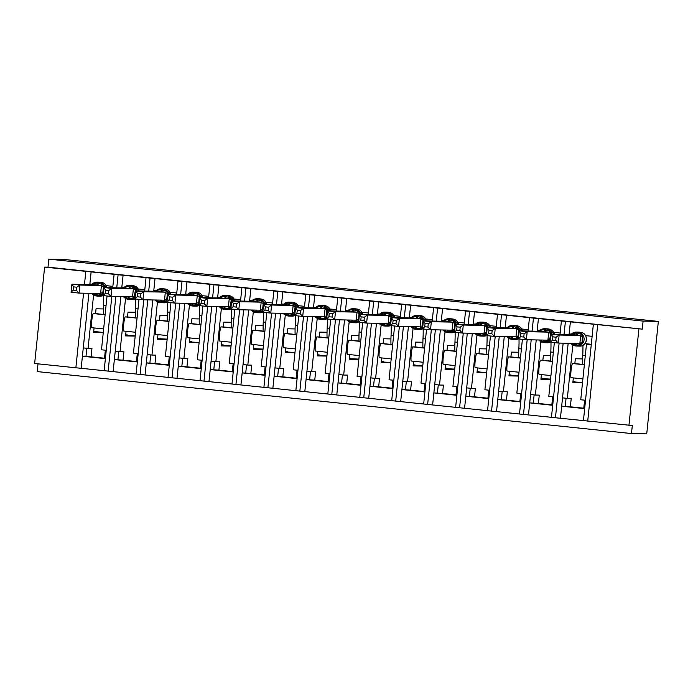 <?xml version="1.0" encoding="UTF-8"?>
<svg xmlns="http://www.w3.org/2000/svg" width="693" height="693" viewBox="0 0 693 693"><rect width="100%" height="100%" fill="white"/><g stroke="black" fill="none" stroke-linecap="round" stroke-linejoin="round"><path stroke-width="1.04" d="M83.576 293.182L75.866 367.784L34.65 363.487L44.612 267.108L47.999 267.169L48.831 259.139L64.068 259.451L658.35 321.413L646.734 433.861L631.488 433.549L632.319 425.519L560.42 418.269L561.668 406.219L584.649 408.619M38.011 363.842L37.205 371.587L631.488 433.549M112.864 286.356L106.28 285.672M92.065 284.191L89.882 283.957L89.813 284.589M116.745 287.82L118.096 274.766L91.129 271.907L89.882 283.957M107.043 296.015L101.49 349.792L106.254 350.294M105.423 358.316L104.522 358.229L105.345 350.199M105.388 358.645L82.415 356.245L81.168 368.295L104.175 370.694M144.811 289.683L138.228 288.998M124.012 287.517L121.829 287.292L121.769 287.924M148.7 291.155L150.052 278.101L123.077 275.242L121.829 287.292M138.998 299.341L133.437 353.127L138.202 353.621M137.37 361.651L136.469 361.555L137.301 353.525M137.344 361.971L114.362 359.58L113.115 371.63L136.097 374.021M176.758 293.018L170.175 292.333M155.96 290.852L153.785 290.618L153.716 291.251M180.648 294.482L181.999 281.427L155.024 278.577L153.785 290.618M170.946 302.676L165.384 356.453L170.157 356.956M169.326 364.986L168.416 364.89L169.248 356.86M169.291 365.306L146.31 362.907L145.071 374.956L172.037 377.815L177.018 378.291L178.266 366.242L201.239 368.641M208.714 296.353L202.131 295.66M187.916 294.178L185.733 293.953L185.672 294.586M212.604 297.817L213.946 284.762L186.98 281.904L185.733 293.953M202.893 306.003L197.34 359.788L202.105 360.282M201.273 368.312L200.372 368.217L201.204 360.187M233.194 371.968L210.213 369.577L208.965 381.618L177.018 378.291M240.662 299.679L234.078 298.995M219.863 297.514L217.68 297.288L217.619 297.912M244.551 301.143L245.902 288.089L218.927 285.239L217.68 297.288M234.849 309.338L229.288 363.123L234.052 363.617M233.229 371.647L232.32 371.552L233.151 363.522M265.142 375.303L242.16 372.903L240.921 384.953L208.965 381.618M272.609 303.014L266.025 302.33M251.81 300.84L249.636 300.615L249.567 301.247M276.498 304.478L277.85 291.424L250.883 288.565L249.636 300.615M266.796 312.673L261.244 366.45L266.008 366.944M265.176 374.974L264.276 374.878L265.098 366.857M297.089 378.629L274.116 376.238L272.869 388.288L240.921 384.953M304.565 306.341L297.981 305.656M283.766 304.175L281.583 303.95L281.523 304.582M308.454 307.805L309.797 294.75L282.831 291.9L281.583 303.95M298.744 315.999L293.191 369.785L297.955 370.279M297.124 378.309L296.223 378.213L297.054 370.183M329.045 381.964L306.063 379.565L304.825 391.614L272.869 388.288M336.512 309.676L329.929 308.991M315.713 307.51L313.539 307.276L313.47 307.909M340.402 311.14L341.753 298.085L314.778 295.235L313.539 307.276M330.7 319.334L325.138 373.111L329.903 373.614M329.08 381.644L328.17 381.548L329.002 373.518M360.992 385.299L338.019 382.9L336.772 394.949L304.825 391.614M368.468 313.002L361.885 312.318M347.669 310.836L345.486 310.611L345.417 311.244M372.349 314.475L373.7 301.42L346.734 298.562L345.486 310.611M362.647 322.661L357.094 376.446L361.859 376.94M361.027 384.97L360.126 384.875L360.949 376.845M392.948 388.626L369.967 386.235L368.719 398.276L336.772 394.949M400.415 316.337L393.832 315.653M379.617 314.172L377.434 313.938L377.373 314.57M404.305 317.801L405.656 304.747L378.681 301.897L377.434 313.938M394.603 325.996L389.042 379.773L393.806 380.275M392.974 388.305L392.073 388.21L392.905 380.18M424.896 391.961L401.914 389.561L400.675 401.611L368.719 398.276M432.363 319.672L425.779 318.979M411.564 317.498L409.39 317.273L409.32 317.905M436.252 321.136L437.604 308.082L410.628 305.223L409.39 317.273M426.55 329.322L420.989 383.108L425.762 383.601M424.93 391.632L424.021 391.536L424.852 383.506M456.843 395.287L433.87 392.896L432.623 404.946L400.675 401.611M464.319 322.999L457.735 322.314M443.52 320.833L441.337 320.608L441.276 321.231M468.208 324.463L469.551 311.408L442.584 308.558L441.337 320.608M458.497 332.657L452.945 386.443L457.709 386.937M456.878 394.967L455.977 394.871L456.808 386.841M488.799 398.622L465.817 396.223L464.57 408.272L432.623 404.946M496.266 326.334L489.682 325.649M475.467 324.159L473.284 323.934L473.224 324.567M500.155 327.798L501.507 314.743L474.532 311.885L473.284 323.934M490.453 335.992L484.892 389.769L489.656 390.272M488.834 398.293L487.924 398.206L488.756 390.176M520.746 401.949L497.765 399.558L496.526 411.607L464.57 408.272M528.213 329.66L521.63 328.976M507.415 327.494L505.24 327.269L505.171 327.902M532.103 331.124L533.454 318.078L506.488 315.22L505.24 327.269M522.401 339.319L516.839 393.104L521.612 393.598M520.781 401.628L519.88 401.533L520.703 393.503M519.499 413.998L496.526 411.607M560.169 332.995L553.586 332.311M539.371 330.83L537.188 330.596L537.127 331.228M564.059 334.459L565.401 321.405L538.435 318.555L537.188 330.596M554.348 342.654L548.795 396.431L553.56 396.933M552.728 404.963L551.827 404.868L552.659 396.838M552.693 405.284L529.721 402.884L528.473 414.934L551.481 417.333M88.921 293.295L83.273 347.895L88.072 348.397L93.572 295.097M120.868 296.621L115.229 351.23L120.019 351.723L125.528 298.423M152.815 299.956L147.176 354.556L151.966 355.059L157.476 301.758M184.771 303.283L179.123 357.891L183.922 358.385L189.432 305.085M216.718 306.618L211.079 361.218L215.869 361.72L221.379 308.42M248.674 309.953L243.026 364.553L247.817 365.055L253.326 311.746M280.622 313.279L274.982 367.879L279.773 368.381L285.282 315.081M312.569 316.614L306.93 371.214L311.72 371.717L317.229 318.416M344.525 319.941L338.877 374.549L343.676 375.043L349.177 321.743M376.472 323.276L370.833 377.876L375.623 378.378L381.133 325.078M408.42 326.602L402.78 381.211L407.571 381.704L413.08 328.404M440.376 329.937L434.728 384.537L439.527 385.039L445.027 331.739M472.323 333.272L466.684 387.872L471.474 388.375L476.983 335.065M504.27 336.599L498.631 391.207L503.421 391.701L508.931 338.401M536.226 339.934L530.578 394.534L535.377 395.036L540.886 341.736M592.117 336.33L585.533 335.637M571.318 334.156L569.144 333.931L569.074 334.563M47.999 267.169L642.281 329.132L570.382 321.881L569.144 333.931M591.259 344.681L586.486 344.178L580.743 399.766L585.507 400.259M584.684 408.29L583.775 408.194L584.606 400.164M586.486 344.178L590.393 344.196M568.173 343.26L562.534 397.869L567.324 398.362L572.834 345.062M44.612 267.108L91.129 271.907M118.096 274.766L123.077 275.242M150.052 278.101L155.024 278.577M178.006 280.977L176.62 294.404M181.999 281.427L186.98 281.904M213.946 284.762L218.927 285.239M245.902 288.089L250.883 288.565M273.856 290.965L272.47 304.392M277.85 291.424L282.831 291.9M309.797 294.75L314.778 295.235M341.753 298.085L346.734 298.562M369.707 300.961L368.321 314.388M373.7 301.42L378.681 301.897M401.663 304.296L400.268 317.723M405.656 304.747L410.628 305.223M437.604 308.082L442.584 308.558M465.557 310.958L464.171 324.385M469.551 311.408L474.532 311.885M497.513 314.284L496.127 327.72M501.507 314.743L506.488 315.22M533.454 318.078L538.435 318.555M565.401 321.405L570.382 321.881M593.364 324.281L583.428 420.668M75.866 367.784L81.168 368.295M559.121 343.078L551.455 417.333L560.42 418.269M527.174 339.752L519.499 414.007L528.473 414.934M487.551 410.672L495.226 336.417M463.27 333.09L455.63 407.337M431.323 329.755L423.674 404.01M391.701 400.675L399.376 326.42M367.42 323.094L359.78 397.349M335.473 319.759L327.824 394.014M295.85 390.687L303.517 316.432M263.894 387.352L271.569 313.097M239.622 309.771L231.973 384.017M200 380.691L207.666 306.436M143.772 299.774L136.097 374.029L145.071 374.956M111.816 296.439L104.141 370.694L113.115 371.63M94.083 327.945L93.607 332.571L103.248 332.761M91.797 327.702L103.638 328.941L91.805 327.702A7.103 0.745 -84 0 1 91.797 327.702A7.103 0.745 -84 0 1 91.788 320.59A7.103 0.745 -84 0 1 93.26 313.565L95.565 313.617L96.067 308.792L103.378 308.939M104.522 358.229L91.104 356.826L91.961 348.475L88.072 348.397M126.039 331.271L125.554 335.897L135.196 336.096M123.744 331.037L135.594 332.268L123.752 331.037A7.103 0.745 -84 0 1 123.744 331.037A7.103 0.745 -84 0 1 123.744 323.917A7.103 0.745 -84 0 1 125.216 316.9L127.512 316.944L128.014 312.127L135.334 312.274M136.469 361.555L123.051 360.161L123.917 351.801L120.019 351.723M157.987 334.606L157.51 339.232L167.152 339.423M155.7 334.364L167.541 335.603L155.7 334.364A7.103 0.745 -84 0 1 155.691 327.252A7.103 0.745 -84 0 1 157.164 320.227L159.468 320.279L159.962 315.454L167.282 315.601M168.416 364.89L154.998 363.487L155.864 355.137L151.966 355.059M189.934 337.933L189.458 342.567L199.099 342.758M187.647 337.699L199.497 338.929L187.656 337.699A7.103 0.745 -84 0 1 187.647 337.699A7.103 0.745 -84 0 1 187.638 330.587A7.103 0.745 -84 0 1 189.111 323.562L191.415 323.605L191.918 318.789L199.237 318.936M200.372 368.217L186.954 366.822L187.812 358.463L183.922 358.385M221.89 341.268L221.405 345.894L231.046 346.093M219.594 341.025L231.445 342.264L219.603 341.025A7.103 0.745 -84 0 1 219.594 341.025A7.103 0.745 -84 0 1 219.594 333.913A7.103 0.745 -84 0 1 221.067 326.897L223.371 326.94L223.865 322.124L231.185 322.271M232.32 371.552L218.901 370.149L219.768 361.798L215.869 361.72M253.837 344.603L253.361 349.229L263.002 349.419M251.55 344.36L263.392 345.599L251.55 344.36A7.103 0.745 -84 0 1 251.542 337.248A7.103 0.745 -84 0 1 253.014 330.223L255.319 330.266L255.812 325.45L263.132 325.597M264.276 374.878L250.849 373.484L251.715 365.133L247.817 365.055M285.785 347.929L285.308 352.555L294.949 352.754M283.498 347.695L295.348 348.925L283.506 347.695A7.103 0.745 -84 0 1 283.498 347.695A7.103 0.745 -84 0 1 283.489 340.575A7.103 0.745 -84 0 1 284.962 333.558L287.266 333.602L287.768 328.785L295.088 328.932M296.223 378.213L282.805 376.819L283.662 368.459L279.773 368.381M317.74 351.264L317.264 355.89L326.897 356.081M315.445 351.022L327.295 352.261L315.454 351.022A7.103 0.745 -84 0 1 315.445 351.022A7.103 0.745 -84 0 1 315.445 343.91A7.103 0.745 -84 0 1 316.918 336.885L319.222 336.937L319.716 332.112L327.035 332.259M328.17 381.548L314.752 380.145L315.618 371.794L311.72 371.717M349.688 354.591L349.211 359.217L358.853 359.416M347.401 354.357L359.243 355.587L347.41 354.357A7.103 0.745 -84 0 1 347.401 354.357A7.103 0.745 -84 0 1 347.392 347.245A7.103 0.745 -84 0 1 348.865 340.22L351.169 340.263L351.672 335.447L358.983 335.594M360.126 384.875L346.708 383.48L347.565 375.121L343.676 375.043M381.635 357.926L381.159 362.552L390.8 362.742M379.348 357.683L391.199 358.922L379.357 357.683A7.103 0.745 -84 0 1 379.348 357.683A7.103 0.745 -84 0 1 379.348 350.571A7.103 0.745 -84 0 1 380.821 343.546L383.116 343.598L383.619 338.773L390.939 338.92M392.073 388.21L378.655 386.807L379.521 378.456L375.623 378.378M413.591 361.252L413.115 365.887L422.756 366.077M411.304 361.018L423.146 362.248L411.304 361.018A7.103 0.745 -84 0 1 411.296 353.906A7.103 0.745 -84 0 1 412.768 346.881L415.072 346.924L415.566 342.108L422.886 342.255M424.021 391.536L410.602 390.142L411.469 381.791L407.571 381.704M445.538 364.587L445.062 369.213L454.703 369.412M443.251 364.345L455.102 365.583L443.26 364.345A7.103 0.745 -84 0 1 443.251 364.345A7.103 0.745 -84 0 1 443.243 357.233A7.103 0.745 -84 0 1 444.715 350.216L447.02 350.26L447.522 345.443L454.833 345.59M455.977 394.871L442.558 393.468L443.416 385.117L439.527 385.039M477.494 367.922L477.009 372.548L486.651 372.739M475.199 367.68L487.049 368.919L475.207 367.68A7.103 0.745 -84 0 1 475.199 367.68A7.103 0.745 -84 0 1 475.199 360.568A7.103 0.745 -84 0 1 476.671 353.543L478.976 353.595L479.469 348.77L486.789 348.917M487.924 398.206L474.506 396.803L475.372 388.452L471.474 388.375M509.442 371.249L508.965 375.875L518.607 376.074M507.155 371.015L518.996 372.245L507.155 371.015A7.103 0.745 -84 0 1 507.146 363.894A7.103 0.745 -84 0 1 508.619 356.878L510.923 356.921L511.417 352.105L518.736 352.252M519.88 401.533L506.453 400.138L507.319 391.779L503.421 391.701M541.389 374.584L540.912 379.21L550.554 379.4M539.102 374.341L550.952 375.58L539.111 374.341A7.103 0.745 -84 0 1 539.102 374.341A7.103 0.745 -84 0 1 539.093 367.229A7.103 0.745 -84 0 1 540.566 360.204L542.87 360.256L543.373 355.431L550.692 355.578M551.827 404.868L538.409 403.465L539.267 395.114L535.377 395.036M555.448 417.792L563.158 343.165M562.534 397.869L561.668 406.219M125.624 335.291L135.23 335.793M125.658 334.962L127.642 334.996L125.676 334.797M157.571 338.617L167.178 339.12M157.606 338.288L159.589 338.331L157.623 338.123M189.518 341.952L199.134 342.455M189.553 341.623L191.545 341.658L189.57 341.458M221.474 345.279L231.081 345.781M221.509 344.949L223.492 344.993L221.526 344.785M253.421 348.614L263.028 349.116M253.456 348.284L255.44 348.328L253.473 348.12M285.369 351.949L294.984 352.442M285.403 351.62L287.396 351.654L285.421 351.446M317.325 355.275L326.931 355.778M317.359 354.946L319.343 354.989L317.377 354.781M349.272 358.61L358.879 359.113M349.307 358.281L351.299 358.316L349.324 358.116M381.228 361.937L390.835 362.439M381.263 361.607L383.246 361.651L381.28 361.443M413.175 365.272L422.782 365.774M413.21 364.942L415.194 364.977L413.227 364.778M445.123 368.598L454.738 369.1M445.157 368.269L447.15 368.312L445.175 368.104M477.079 371.933L486.685 372.436M477.113 371.604L479.097 371.647L477.13 371.439M509.026 375.268L518.633 375.762M509.06 374.939L511.044 374.974L509.078 374.766M540.973 378.595L550.588 379.097M541.008 378.265L543 378.309L541.025 378.101M572.929 381.93L582.536 382.432M572.964 381.6L574.947 381.635L572.981 381.436M573.345 377.91L572.868 382.536L582.501 382.735M582.64 358.913L575.32 358.766L574.826 363.582L572.522 363.539A7.103 0.745 -84 0 0 571.049 370.564A7.103 0.745 -84 0 0 571.049 377.676A7.103 0.745 -84 0 0 571.058 377.676L582.9 378.906L571.049 377.676M583.775 408.194L570.356 406.8L571.223 398.44L567.324 398.362M638.894 329.071L628.932 425.45M93.72 331.462L103.274 332.458M658.35 321.413L643.104 321.102L642.281 329.132M48.831 259.139L643.104 321.102M105.119 314.613L95.565 313.617M137.075 317.94L127.512 316.944M169.023 321.275L159.468 320.279M200.97 324.601L191.415 323.605M232.926 327.936L223.371 326.94M264.873 331.271L255.319 330.266M296.829 334.598L287.266 333.602M328.777 337.933L319.222 336.937M360.724 341.259L351.169 340.263M392.68 344.594L383.116 343.598M424.627 347.921L415.072 346.924M456.574 351.256L447.02 350.26M488.53 354.591L478.976 353.595M520.478 357.917L510.923 356.921M552.434 361.252L542.87 360.256M584.381 364.579L574.826 363.582M561.676 406.193L570.356 406.8M529.721 402.858L538.409 403.465M497.773 399.532L506.453 400.138M465.817 396.197L474.506 396.803M434.728 384.537L433.87 392.896L442.558 393.468M401.923 389.535L410.602 390.142M370.833 377.876L369.967 386.235L378.655 386.807M338.877 374.549L338.019 382.9L346.708 383.48M306.072 379.539L314.752 380.145M274.116 376.212L282.805 376.819M242.169 372.877L250.849 373.484M210.213 369.551L218.901 370.149M178.266 366.216L186.954 366.822M146.318 362.881L154.998 363.487M114.362 359.554L123.051 360.161M82.415 356.219L91.104 356.826M523.492 414.457L531.202 339.83M530.578 394.534L529.721 402.884M491.545 411.131L499.255 336.503M498.631 391.207L497.765 399.558M459.589 407.796L467.307 333.168M466.684 387.872L465.817 396.223M427.642 404.461L435.351 329.833M395.694 401.134L403.404 326.507M402.78 381.211L401.914 389.561M363.738 397.799L371.457 323.172M331.791 394.473L339.501 319.845M299.844 391.138L307.553 316.51M306.93 371.214L306.063 379.565M267.888 387.811L275.606 313.184M274.982 367.879L274.116 376.238M235.941 384.476L243.65 309.849M243.026 364.553L242.16 372.903M203.985 381.141L211.703 306.514M211.079 361.218L210.213 369.577M172.037 377.815L179.747 303.188M179.123 357.891L178.266 366.242M140.09 374.48L147.8 299.852M147.176 354.556L146.31 362.907M108.134 371.153L115.852 296.526M115.229 351.23L114.362 359.58M83.273 347.895L82.415 356.245M565.245 406.263L566.077 398.232M591.285 344.352L590.384 344.265M533.298 402.936L534.121 394.906M501.342 399.601L502.174 391.571M469.395 396.266L470.226 388.245M437.448 392.94L438.271 384.91M405.492 389.605L406.323 381.574M373.544 386.278L374.376 378.248M341.588 382.943L342.42 374.913M309.641 379.617L310.473 371.587M277.694 376.282L278.517 368.252M245.738 372.947L246.569 364.925M213.791 369.62L214.622 361.59M181.843 366.285L182.666 358.255M149.887 362.959L150.719 354.929M117.94 359.624L118.772 351.594M85.984 356.297L86.816 348.267M571.448 334.606L572.063 333.515L576.715 333.021L582.371 334.589L582.12 342.697L581.332 344.629L576.437 345.123L576.489 346.032L575.536 345.937A6.947 6.904 91.2 0 1 570.815 343.312L575.536 345.937L575.476 345.027L571.023 343.555M555.725 340.393L556.063 337.188L552.867 336.85L552.538 340.064L555.725 340.393L558.315 343.061L550.329 342.229L551.16 334.199L572.713 334.632L580.708 335.464L559.147 335.031L558.315 343.061L579.859 343.503L580.682 335.464L582.371 334.589M552.867 336.85L551.16 334.199L559.147 335.031L556.063 337.188M591.294 344.291L584.892 343.624M572.063 333.515L572.713 334.632M579.876 343.503L581.332 344.629M552.538 340.064L550.329 342.229L547.487 342.784A6.947 6.904 -88.8 0 0 550.329 342.229M570.244 334.58L570.296 334.052M582.9 345.261A32.302 3.378 -84 0 1 582.761 355.336A25.84 2.703 96 0 0 582.692 364.405M539.5 331.28L540.116 330.189L544.767 329.686L550.415 331.263L550.788 333.333L549.384 341.303L544.481 341.796L544.542 342.697L543.589 342.602A6.947 6.904 91.2 0 1 538.868 339.986L543.581 342.602L543.529 341.692L539.076 340.228M523.778 337.067L524.107 333.853L520.919 333.524L520.582 336.729L523.778 337.067L526.368 339.735L518.381 338.903L519.204 330.864L540.757 331.306L548.752 332.138L527.2 331.704L526.368 339.735L547.903 340.168L548.735 332.138M520.919 333.524L519.204 330.864L527.2 331.704L524.107 333.853M540.116 330.189L540.757 331.306M550.415 331.263L548.752 332.138M549.384 341.303L547.929 340.168M520.582 336.729L518.381 338.903L515.54 339.457A6.947 6.904 -88.8 0 0 518.381 338.903M538.296 331.254L538.348 330.717M550.961 342.299A32.302 3.378 -84 0 1 550.814 352.009A25.84 2.703 96 0 0 550.744 361.07M507.545 327.945L508.16 326.853L512.82 326.36L518.468 327.928L518.84 330.007L518.217 336.036L517.428 337.967L512.534 338.461L512.595 339.371L511.633 339.267A6.947 6.904 91.2 0 1 506.921 336.651L511.633 339.267L511.573 338.366L507.12 336.893M491.831 333.731L492.16 330.526L488.963 330.189L488.634 333.402L491.831 333.731L494.412 336.4L486.425 335.568L487.257 327.538L508.801 327.971L516.805 328.803L495.244 328.369L494.412 336.4L515.956 336.833L516.787 328.803L518.468 327.928M517.428 337.967L515.956 336.833M488.963 330.189L487.257 327.538L495.244 328.369L492.16 330.526M508.16 326.853L508.818 327.962M488.634 333.402L486.425 335.568L483.593 336.122A6.947 6.904 -88.8 0 0 486.434 335.568M506.34 327.919L506.401 327.391M519.005 338.964A32.302 3.378 -84 0 1 518.858 348.674A25.84 2.703 96 0 0 518.797 357.744M475.597 324.619L476.212 323.527L480.864 323.025L486.521 324.601L486.261 332.701L485.481 334.641L480.587 335.135L480.639 336.036L479.686 335.94A6.947 6.904 91.2 0 1 474.965 333.324L479.686 335.94L479.625 335.031L475.173 333.567M459.875 330.396L460.204 327.191L457.016 326.862L456.687 330.067L459.875 330.396L462.465 333.073L454.478 332.242L455.31 324.203L476.862 324.636L484.849 325.476L463.296 325.034L462.465 333.073L484.009 333.506L484.831 325.476L486.521 324.601M457.016 326.862L455.31 324.203L463.296 325.034L460.204 327.191M476.212 323.527L476.862 324.636M484.026 333.506L485.481 334.641M456.687 330.067L454.478 332.242L451.637 332.787A6.947 6.904 -88.8 0 0 454.478 332.242M474.393 324.593L474.445 324.055M487.058 335.637A32.302 3.378 -84 0 1 486.91 345.348A25.84 2.703 96 0 0 486.841 354.409M443.65 321.283L444.256 320.192L448.917 319.69L454.565 321.266L454.937 323.345L454.313 329.366L453.525 331.306L448.631 331.8L448.692 332.709L447.739 332.605A6.947 6.904 91.2 0 1 443.018 329.989L447.73 332.605L447.678 331.704L443.225 330.232M427.928 327.07L428.257 323.856L425.069 323.527L424.731 326.732L427.928 327.07L430.518 329.738L422.531 328.906L423.354 320.876L444.906 321.309L452.901 322.141L431.341 321.708L430.518 329.738L452.053 330.171L452.884 322.141M425.069 323.527L423.354 320.876L431.341 321.708L428.257 323.856M444.256 320.192L444.906 321.309M454.565 321.266L452.901 322.141M453.525 331.306L452.079 330.171M424.731 326.732L422.531 328.906L419.689 329.461A6.947 6.904 -88.8 0 0 422.531 328.906M442.446 321.257L442.498 320.729M455.11 332.302A32.302 3.378 -84 0 1 454.963 342.013A25.84 2.703 96 0 0 454.894 351.082M411.694 317.948L412.309 316.857L416.969 316.363L422.617 317.931L422.99 320.01L422.366 326.039L421.578 327.971L416.684 328.473L416.744 329.374L415.783 329.279A6.947 6.904 91.2 0 1 411.07 326.663L415.783 329.279L415.722 328.369L411.27 326.897M395.972 323.735L396.309 320.53L393.113 320.192L392.784 323.406L395.972 323.735L398.562 326.412L390.575 325.571L391.406 317.541L412.95 317.974L420.954 318.806L399.393 318.373L398.562 326.412L420.105 326.845L420.937 318.806L422.617 317.931M421.578 327.971L420.105 326.845M393.113 320.192L391.406 317.541L399.393 318.373L396.309 320.53M412.309 316.857L412.967 317.966M392.784 323.406L390.575 325.571L387.733 326.126A6.947 6.904 -88.8 0 0 390.575 325.571M410.49 317.931L410.551 317.394M423.154 328.976A32.302 3.378 -84 0 1 423.007 338.678A25.84 2.703 96 0 0 422.938 347.747M379.747 314.622L380.362 313.531L385.013 313.028L390.661 314.605L391.034 316.684L389.631 324.645L384.736 325.138L384.788 326.048L383.835 325.944A6.947 6.904 91.2 0 1 379.114 323.328L383.835 325.944L383.775 325.034L379.322 323.57M364.024 320.409L364.353 317.195L361.166 316.866L360.836 320.071L364.024 320.409L366.614 323.077L358.627 322.245L359.459 314.215L381.011 314.648L388.998 315.48L367.446 315.046L366.614 323.077L388.149 323.51L388.981 315.48L390.661 314.605M361.166 316.866L359.459 314.215L367.446 315.046L364.353 317.195M380.362 313.531L381.02 314.639M388.167 323.51L389.631 324.645M360.836 320.071L358.627 322.245L355.786 322.799A6.947 6.904 -88.8 0 0 358.627 322.245M378.543 314.596L378.595 314.059M391.207 325.641A32.302 3.378 -84 0 1 391.06 335.351A25.84 2.703 96 0 0 390.991 344.421M347.791 311.287L348.406 310.195L353.066 309.702L358.714 311.27L359.087 313.349L358.463 319.378L357.675 321.309L352.78 321.803L352.841 322.713L351.879 322.609A6.947 6.904 91.2 0 1 347.167 319.993L351.879 322.609L351.827 321.708L347.375 320.235M332.077 317.073L332.406 313.868L329.218 313.531L328.88 316.744L332.077 317.073L334.667 319.742L326.672 318.91L327.503 310.88L349.047 311.313L357.051 312.145L335.49 311.711L334.667 319.742L356.202 320.175L357.034 312.145M329.218 313.531L327.503 310.88L335.49 311.711L332.406 313.868M348.406 310.195L349.064 311.304M358.714 311.27L357.051 312.145M357.675 321.309L356.228 320.183M328.88 316.744L326.672 318.91L323.839 319.464A6.947 6.904 -88.8 0 0 326.68 318.91M346.587 311.261L346.647 310.733M359.251 322.306A32.302 3.378 -84 0 1 359.104 332.016A25.84 2.703 96 0 0 359.043 341.086M315.843 307.961L316.458 306.869L321.11 306.367L326.767 307.943L326.516 316.043L325.727 317.983L320.833 318.477L320.894 319.378L319.932 319.282A6.947 6.904 91.2 0 1 315.22 316.666L319.932 319.282L319.871 318.373L315.419 316.909M300.121 313.747L300.459 310.533L297.262 310.204L296.933 313.409L300.121 313.747L302.711 316.415L294.724 315.584L295.556 307.545L317.091 307.987L325.104 308.818L303.543 308.385L302.711 316.415L324.255 316.848L325.078 308.818M325.727 317.983L324.255 316.848M297.262 310.204L295.556 307.545L303.543 308.385L300.459 310.533M316.458 306.869L317.117 307.969M326.767 307.943L325.104 308.818M296.933 313.409L294.724 315.584L291.883 316.138A6.947 6.904 -88.8 0 0 294.724 315.584M314.639 307.935L314.691 307.397M327.304 318.979A32.302 3.378 -84 0 1 327.157 328.69A25.84 2.703 96 0 0 327.087 337.751M283.896 304.625L284.511 303.534L289.163 303.032L294.811 304.608L295.183 306.687L293.78 314.648L288.886 315.142L288.938 316.051L287.985 315.947A6.947 6.904 91.2 0 1 283.264 313.331L287.985 315.947L287.924 315.046L283.472 313.574M268.174 310.412L268.503 307.207L265.315 306.869L264.977 310.083L268.174 310.412L270.764 313.08L262.777 312.248L263.609 304.218L285.152 304.651L293.148 305.483L271.595 305.05L270.764 313.08L292.299 313.513L293.13 305.483L294.811 304.608M265.315 306.869L263.609 304.218L271.595 305.05L268.503 307.207M284.511 303.534L285.152 304.651M292.316 313.513L293.78 314.648M264.977 310.083L262.777 312.248L259.936 312.803A6.947 6.904 -88.8 0 0 262.777 312.248M282.692 304.599L282.744 304.071M295.357 315.644A32.302 3.378 -84 0 1 295.209 325.355A25.84 2.703 96 0 0 295.14 334.424M251.94 301.29L252.555 300.208L257.216 299.705L262.864 301.282L263.236 303.352L262.612 309.381L261.824 311.322L256.93 311.815L256.99 312.716L256.029 312.621A6.947 6.904 91.2 0 1 251.316 310.005L256.029 312.621L255.977 311.711L251.516 310.247M236.226 307.077L236.556 303.872L233.359 303.543L233.03 306.748L236.226 307.077L238.808 309.754L230.821 308.922L231.653 300.883L253.205 301.316L261.2 302.157L239.639 301.715L238.808 309.754L260.351 310.187L261.183 302.157M233.359 303.543L231.653 300.883L239.639 301.715L236.556 303.872M252.555 300.208L253.205 301.316M262.864 301.282L261.2 302.157M261.824 311.322L260.377 310.187M233.03 306.748L230.821 308.922L227.988 309.468A6.947 6.904 -88.8 0 0 230.83 308.922M250.736 301.273L250.797 300.736M263.401 312.318A32.302 3.378 -84 0 1 263.253 322.028A25.84 2.703 96 0 0 263.193 331.089M219.993 297.964L220.608 296.873L225.26 296.37L230.916 297.947L231.28 300.026L229.877 307.987L224.982 308.48L225.034 309.39L224.082 309.286A6.947 6.904 91.2 0 1 219.36 306.67L224.082 309.286L224.021 308.385L219.568 306.912M204.27 303.751L204.6 300.537L201.412 300.208L201.083 303.413L204.27 303.751L206.861 306.419L198.874 305.587L199.705 297.557L221.24 297.99L229.244 298.822L207.692 298.388L206.861 306.419L228.404 306.852L229.227 298.822M229.877 307.987L228.404 306.852M201.412 300.208L199.705 297.557L207.692 298.388L204.6 300.537M220.608 296.873L221.266 297.981M230.916 297.947L229.244 298.822M201.083 303.413L198.874 305.587L196.032 306.141A6.947 6.904 -88.8 0 0 198.874 305.587M218.789 297.938L218.841 297.41M231.453 308.983A32.302 3.378 -84 0 1 231.306 318.693A25.84 2.703 96 0 0 231.237 327.763M188.046 294.629L188.661 293.537L193.312 293.044L198.96 294.612L199.333 296.691L198.709 302.72L197.921 304.651L193.026 305.145L193.087 306.055L192.134 305.959A6.947 6.904 91.2 0 1 187.413 303.343L192.126 305.959L192.074 305.05L187.621 303.577M172.323 300.416L172.652 297.21L169.464 296.873L169.127 300.086L172.323 300.416L174.913 303.092L166.926 302.252L167.749 294.222L189.302 294.655L197.297 295.487L175.745 295.053L174.913 303.092L196.448 303.525L197.28 295.487L198.96 294.612M169.464 296.873L167.749 294.222L175.745 295.053L172.652 297.21M188.661 293.537L189.302 294.655M196.465 303.525L197.921 304.651M169.127 300.086L166.926 302.252L164.085 302.806A6.947 6.904 -88.8 0 0 166.926 302.252M186.841 294.612L186.893 294.075M199.506 305.656A32.302 3.378 -84 0 1 199.359 315.358A25.84 2.703 96 0 0 199.289 324.428M156.09 291.303L156.705 290.211L161.365 289.709L167.013 291.285L167.385 293.364L166.762 299.385L165.974 301.325L161.079 301.819L161.14 302.728L160.178 302.624A6.947 6.904 91.2 0 1 155.466 300.008L160.178 302.624L160.118 301.715L155.665 300.251M140.367 297.089L140.705 293.875L137.509 293.546L137.179 296.751L140.367 297.089L142.957 299.757L134.97 298.926L135.802 290.895L157.354 291.329L165.35 292.16L143.789 291.727L142.957 299.757L164.501 300.19L165.332 292.16M137.509 293.546L135.802 290.895L143.789 291.727L140.705 293.875M156.705 290.211L157.354 291.329M167.013 291.285L165.35 292.16M164.518 300.19L165.974 301.325M137.179 296.751L134.97 298.926L132.129 299.48A6.947 6.904 -88.8 0 0 134.97 298.926M154.886 291.277L154.946 290.739M167.55 302.321A32.302 3.378 -84 0 1 167.403 312.032A25.84 2.703 96 0 0 167.334 321.102M124.142 287.967L124.757 286.876L130.371 286.478L135.057 287.95L135.43 290.029L134.026 297.99L129.132 298.484L129.184 299.393L128.231 299.289L128.17 298.388L123.718 296.916M108.42 293.754L108.749 290.549L105.561 290.211L105.232 293.425L108.42 293.754L111.01 296.422L103.023 295.59L103.855 287.56L125.39 287.993L133.394 288.825L111.842 288.392L111.01 296.422L132.545 296.855L133.377 288.825M134.026 297.99L132.545 296.855M105.561 290.211L103.855 287.56L111.842 288.392L108.749 290.549M124.757 286.876L125.416 287.985M135.057 287.95L133.394 288.825M105.232 293.425L103.023 295.59L100.182 296.145A6.947 6.904 -88.8 0 0 103.023 295.59M122.938 287.941L122.99 287.413M135.603 298.986A32.302 3.378 -84 0 1 135.456 308.697A25.84 2.703 96 0 0 135.386 317.766M92.186 284.641L92.801 283.55L97.462 283.047L103.11 284.624L103.482 286.694L102.859 292.723L102.07 294.664L97.176 295.157L97.237 296.058L96.275 295.963A6.947 6.904 91.2 0 1 91.563 293.347L96.275 295.963L96.223 295.053L91.771 293.589M76.473 290.428L76.802 287.214L73.614 286.885L73.276 290.09L76.473 290.428L79.063 293.096L71.067 292.264L71.899 284.225L93.451 284.667L101.447 285.499L79.886 285.066L79.063 293.096L100.598 293.529L101.429 285.499L103.11 284.624M73.614 286.885L71.899 284.225L79.886 285.066L76.802 287.214M92.801 283.55L93.451 284.667M100.615 293.529L102.07 294.664M73.276 290.09L71.067 292.264M90.982 284.615L91.043 284.078M103.655 295.66A32.302 3.378 -84 0 1 103.5 305.37A25.84 2.703 96 0 0 103.439 314.431M85.828 271.405L84.477 284.485M597.678 324.774L587.716 421.153M584.364 364.769L572.522 363.539M552.408 361.443L540.566 360.204M520.46 358.108L508.619 356.878M488.513 354.781L476.671 353.543M456.557 351.446L444.715 350.216M424.61 348.12L412.768 346.881M392.654 344.785L380.821 343.546M360.706 341.45L348.865 340.22M328.759 338.123L316.918 336.885M296.803 334.788L284.962 333.558M264.856 331.462L253.014 330.223M232.909 328.127L221.067 326.897M200.953 324.8L189.111 323.562M169.005 321.465L157.164 320.227M137.049 318.13L125.216 316.9M105.102 314.804L93.26 313.565M570.928 334.598A6.947 6.904 91.2 0 1 576.966 332.12L577.919 332.216A6.947 6.904 91.2 0 1 584.078 339.839A6.947 6.904 91.2 0 1 577.07 346.067L579.443 346.119A6.947 6.904 -88.8 0 0 586.451 339.891A6.947 6.904 -88.8 0 0 580.292 332.268L579.339 332.164A6.947 6.904 -88.8 0 0 578.759 332.129L576.966 332.12L576.178 334.996M577.139 335.1L577.919 332.216L580.301 332.268C588.851 332.709 587.985 346.734 579.443 346.119M576.489 346.032L577.07 346.067A6.947 6.904 91.2 0 1 576.498 346.032L575.536 345.937M576.429 343.433L576.437 345.123L575.476 345.027L575.476 343.407M582.735 336.668A3.552 1.039 7.8 0 1 580.673 335.533M582.12 342.697A3.552 1.091 4 0 0 579.859 343.433M585.308 355.604L582.761 355.336M554.357 334.26A6.947 6.904 -88.8 0 0 548.345 328.932L547.383 328.837A6.947 6.904 -88.8 0 0 546.812 328.803L545.01 328.785L544.23 331.67M546.812 328.803L544.438 328.751L538.972 331.263A6.947 6.904 91.2 0 1 545.01 328.785L545.971 328.889A6.947 6.904 91.2 0 1 551.983 334.217M545.183 331.765L545.971 328.889L548.345 328.932L554.365 334.269M550.528 340.28A6.947 6.904 91.2 0 1 544.542 342.697L543.581 342.602M544.473 340.098L544.481 341.796L543.529 341.692L543.529 340.081M550.788 333.333A3.552 1.039 7.8 0 1 548.726 332.198M550.164 339.362A3.552 1.091 4 0 0 547.912 340.098M553.36 352.269L550.814 352.009M522.409 330.933A6.947 6.904 -88.8 0 0 516.389 325.606L515.436 325.502A6.947 6.904 -88.8 0 0 514.864 325.467L513.063 325.459L512.274 328.335M514.864 325.467L512.491 325.415L507.025 327.936A6.947 6.904 91.2 0 1 513.063 325.459L514.024 325.554A6.947 6.904 91.2 0 1 520.036 330.882M513.236 328.439L514.024 325.554L516.398 325.606L522.418 330.933M518.581 336.945A6.947 6.904 91.2 0 1 512.595 339.371L511.633 339.267M512.525 336.763L512.534 338.461L511.573 338.366L511.573 336.746M518.84 330.007A3.552 1.039 7.8 0 1 516.779 328.872M518.217 336.036A3.552 1.091 4 0 0 515.956 336.772M521.405 348.943L518.858 348.674M475.077 324.601A6.947 6.904 91.2 0 1 481.115 322.124L484.442 322.271L490.462 327.598A6.947 6.904 -88.8 0 0 484.442 322.271L483.48 322.167A6.947 6.904 -88.8 0 0 482.908 322.132L481.115 322.124L480.327 325.008M481.288 325.104L482.068 322.228A6.947 6.904 91.2 0 1 488.08 327.555M486.633 333.619A6.947 6.904 91.2 0 1 480.647 336.036L479.686 335.94M480.57 333.437L480.587 335.135L479.625 335.031L479.625 333.42M484.442 322.271L483.489 322.167M486.884 326.672A3.552 1.039 7.8 0 1 484.823 325.537M486.261 332.701A3.552 1.091 4 0 0 484.009 333.437M489.457 345.608L486.91 345.348M450.961 318.806L448.588 318.754L443.122 321.275A6.947 6.904 91.2 0 1 449.159 318.789L452.494 318.936L458.515 324.272A6.947 6.904 -88.8 0 0 452.494 318.936L451.533 318.841A6.947 6.904 -88.8 0 0 450.961 318.806L449.159 318.789L448.38 321.673M449.333 321.777L450.121 318.893A6.947 6.904 91.2 0 1 456.133 324.22M454.677 330.284A6.947 6.904 91.2 0 1 448.692 332.709L447.73 332.605M448.622 330.102L448.631 331.8L447.678 331.704L447.678 330.085M452.494 318.936L451.533 318.841M454.937 323.345A3.552 1.039 7.8 0 1 452.875 322.202M454.313 329.366A3.552 1.091 4 0 0 452.061 330.111M457.51 342.281L454.963 342.013M419.005 315.471L416.64 315.428L411.174 317.94A6.947 6.904 91.2 0 1 417.212 315.462L420.547 315.61L426.559 320.937A6.947 6.904 -88.8 0 0 420.538 315.61L419.586 315.506A6.947 6.904 -88.8 0 0 419.005 315.471L417.212 315.462L416.424 318.338M417.385 318.442L418.174 315.558A6.947 6.904 91.2 0 1 424.185 320.894M422.73 326.949A6.947 6.904 91.2 0 1 416.744 329.374L415.783 329.279M416.675 326.775L416.684 328.473L415.722 328.369L415.722 326.749M420.547 315.61L419.586 315.506M422.99 320.01A3.552 1.039 7.8 0 1 420.928 318.875M422.366 326.039A3.552 1.091 4 0 0 420.105 326.775M425.554 338.946L423.007 338.678M379.227 314.613A6.947 6.904 91.2 0 1 385.265 312.127L388.591 312.274L394.612 317.611A6.947 6.904 -88.8 0 0 388.591 312.274L387.63 312.179A6.947 6.904 -88.8 0 0 387.058 312.145L385.265 312.127L384.476 315.012M385.429 315.107L386.218 312.231A6.947 6.904 91.2 0 1 392.229 317.559M390.783 323.622A6.947 6.904 91.2 0 1 384.788 326.048L383.835 325.944M384.719 323.44L384.736 325.138L383.775 325.034L383.775 323.423M388.591 312.274L387.63 312.179M391.034 316.684A3.552 1.039 7.8 0 1 388.972 315.54M390.41 322.704A3.552 1.091 4 0 0 388.158 323.449M393.607 335.611L391.06 335.351M355.111 308.809L352.737 308.766L347.271 311.278A6.947 6.904 91.2 0 1 353.309 308.801L356.644 308.948L362.664 314.276A6.947 6.904 -88.8 0 0 356.644 308.948L355.682 308.844A6.947 6.904 -88.8 0 0 355.111 308.809L353.309 308.801L352.52 311.677M353.482 311.781L354.27 308.896A6.947 6.904 91.2 0 1 360.282 314.232M358.827 320.287A6.947 6.904 91.2 0 1 352.841 322.713L351.879 322.609M352.772 320.114L352.78 321.803L351.827 321.708L351.819 320.088M356.644 308.948L355.682 308.844M359.087 313.349A3.552 1.039 7.8 0 1 357.025 312.214M358.463 319.378A3.552 1.091 4 0 0 356.211 320.114M361.651 332.285L359.104 332.016M323.155 305.474L320.79 305.431L315.324 307.943A6.947 6.904 91.2 0 1 321.361 305.466L324.688 305.613L330.708 310.94A6.947 6.904 -88.8 0 0 324.688 305.613L323.735 305.518A6.947 6.904 -88.8 0 0 323.155 305.474L321.361 305.466L320.573 308.35M321.535 308.446L322.323 305.57A6.947 6.904 91.2 0 1 328.335 310.897M326.879 316.961A6.947 6.904 91.2 0 1 320.894 319.378L319.932 319.282M320.824 316.779L320.833 318.477L319.871 318.373L319.871 316.762M323.735 305.518L324.696 305.613M327.131 310.014A3.552 1.039 7.8 0 1 325.069 308.879M326.516 316.043A3.552 1.091 4 0 0 324.255 316.779M329.703 328.95L327.157 328.69M283.376 304.617A6.947 6.904 91.2 0 1 289.405 302.139L292.741 302.287L298.761 307.614A6.947 6.904 -88.8 0 0 292.741 302.287L291.779 302.183A6.947 6.904 -88.8 0 0 291.207 302.148L289.405 302.139L288.626 305.015M289.579 305.119L290.367 302.235A6.947 6.904 91.2 0 1 296.379 307.562M294.923 313.626A6.947 6.904 91.2 0 1 288.938 316.051L287.985 315.947M288.868 313.444L288.886 315.142L287.924 315.046L287.924 313.427M292.741 302.287L291.779 302.183M295.183 306.687A3.552 1.039 7.8 0 1 293.122 305.552M294.56 312.708A3.552 1.091 4 0 0 292.307 313.453M297.756 325.623L295.209 325.355M259.26 298.813L256.886 298.77L251.42 301.282A6.947 6.904 91.2 0 1 257.458 298.804L260.785 298.952L266.814 304.279A6.947 6.904 -88.8 0 0 260.785 298.952L259.832 298.848A6.947 6.904 -88.8 0 0 259.26 298.813L257.458 298.804L256.67 301.689M257.631 301.784L258.42 298.9A6.947 6.904 91.2 0 1 264.431 304.236M262.976 310.299A6.947 6.904 91.2 0 1 256.99 312.716L256.029 312.621M256.921 310.118L256.93 311.815L255.977 311.711L255.968 310.1M260.785 298.952L259.832 298.848M263.236 303.352A3.552 1.039 7.8 0 1 261.174 302.217M262.612 309.381A3.552 1.091 4 0 0 260.351 310.118M265.8 322.288L263.253 322.028M227.304 295.487L224.93 295.435L219.464 297.955A6.947 6.904 91.2 0 1 225.511 295.469L228.837 295.616L234.858 300.953A6.947 6.904 -88.8 0 0 228.837 295.616L227.876 295.521A6.947 6.904 -88.8 0 0 227.304 295.487L225.511 295.469L224.723 298.354M225.684 298.458L226.464 295.573A6.947 6.904 91.2 0 1 232.476 300.901M231.029 306.964A6.947 6.904 91.2 0 1 225.043 309.39L224.082 309.286M224.974 306.782L224.982 308.48L224.021 308.385L224.021 306.765M228.837 295.616L227.884 295.521M231.28 300.026A3.552 1.039 7.8 0 1 229.218 298.882M230.656 306.046A3.552 1.091 4 0 0 228.404 306.791M233.853 318.962L231.306 318.693M187.526 294.62A6.947 6.904 91.2 0 1 193.555 292.143L196.89 292.29L202.91 297.618A6.947 6.904 -88.8 0 0 196.89 292.29L195.928 292.186A6.947 6.904 -88.8 0 0 195.357 292.151L193.555 292.143L192.775 295.019M193.728 295.123L194.516 292.238A6.947 6.904 91.2 0 1 200.528 297.574M199.073 303.629A6.947 6.904 91.2 0 1 193.087 306.055L192.126 305.959M193.018 303.456L193.026 305.145L192.074 305.05L192.074 303.43M196.89 292.29L195.928 292.186M199.333 296.691A3.552 1.039 7.8 0 1 197.271 295.556M198.709 302.72A3.552 1.091 4 0 0 196.457 303.456M201.906 315.627L199.359 315.358M163.401 288.825L161.036 288.773L155.57 291.294A6.947 6.904 91.2 0 1 161.608 288.808L164.934 288.955L170.954 294.291A6.947 6.904 -88.8 0 0 164.934 288.955L163.981 288.86A6.947 6.904 -88.8 0 0 163.401 288.825L161.608 288.808L160.819 291.692M161.781 291.788L162.569 288.912A6.947 6.904 91.2 0 1 168.581 294.239M167.126 300.303A6.947 6.904 91.2 0 1 161.14 302.728L160.178 302.624M161.071 300.121L161.079 301.819L160.118 301.715L160.118 300.104M164.934 288.955L163.981 288.86M167.385 293.364A3.552 1.039 7.8 0 1 165.324 292.221M166.762 299.385A3.552 1.091 4 0 0 164.501 300.13M169.95 312.292L167.403 312.032M131.453 285.49L129.08 285.447L123.614 287.959A6.947 6.904 91.2 0 1 129.66 285.481L132.987 285.629L139.007 290.956A6.947 6.904 -88.8 0 0 132.987 285.629L132.025 285.525A6.947 6.904 -88.8 0 0 131.453 285.49L129.66 285.481L128.872 288.357M129.834 288.461L130.613 285.577A6.947 6.904 91.2 0 1 136.625 290.904M135.178 296.968A6.947 6.904 91.2 0 1 129.184 299.393L123.501 296.673M128.222 299.289A6.947 6.904 91.2 0 1 123.51 296.673M129.115 296.786L129.132 298.484L128.17 298.388L128.17 296.769M132.987 285.629L132.034 285.525M135.43 290.029A3.552 1.039 7.8 0 1 133.368 288.894M134.806 296.058A3.552 1.091 4 0 0 132.554 296.795M138.002 308.965L135.456 308.697M91.675 284.624A6.947 6.904 91.2 0 1 97.704 282.146L101.039 282.294L107.06 287.621A6.947 6.904 -88.8 0 0 101.039 282.294L100.078 282.198A6.947 6.904 -88.8 0 0 99.506 282.155L97.704 282.146L96.925 285.031M97.878 285.126L98.666 282.25A6.947 6.904 91.2 0 1 104.678 287.578M103.222 293.641A6.947 6.904 91.2 0 1 97.237 296.058L96.275 295.963M97.167 293.46L97.176 295.157L96.223 295.053L96.223 293.442M101.039 282.294L100.078 282.198M103.482 286.694A3.552 1.039 7.8 0 1 101.421 285.559M102.859 292.723A3.552 1.091 4 0 0 100.606 293.46M106.046 305.63L103.5 305.37M561.408 320.954L560.022 334.381M529.461 317.619L528.075 331.046M433.61 307.623L432.224 321.05M337.76 297.635L336.374 311.062M305.804 294.3L304.418 307.727M241.909 287.638L240.523 301.065M209.953 284.303L208.567 297.73M175.719 303.101L168.044 377.356M146.058 277.642L144.664 291.069M114.102 274.315L112.716 287.742M578.759 332.129L576.394 332.086L570.919 334.598M580.292 332.268L579.339 332.164M544.542 342.697L547.487 342.784M548.345 328.932L547.383 328.837M512.595 339.371L515.54 339.457M516.398 325.606L515.436 325.502M482.908 322.132L480.535 322.089L475.069 324.601M480.639 336.036L483.593 336.122M448.692 332.709L451.637 332.787M416.744 329.374L419.689 329.461M387.058 312.145L384.684 312.093L379.218 314.613M384.788 326.048L387.733 326.126M352.841 322.713L355.786 322.799M320.894 319.378L323.839 319.464M291.207 302.148L288.834 302.096L283.368 304.617M288.938 316.051L291.883 316.138M256.99 312.716L259.936 312.803M225.034 309.39L227.988 309.468M195.357 292.151L192.983 292.108L187.517 294.62M193.087 306.055L196.032 306.141M161.14 302.728L164.085 302.806M129.184 299.393L132.129 299.48M99.506 282.155L97.133 282.112L91.667 284.624M97.237 296.058L100.182 296.145"/></g></svg>

